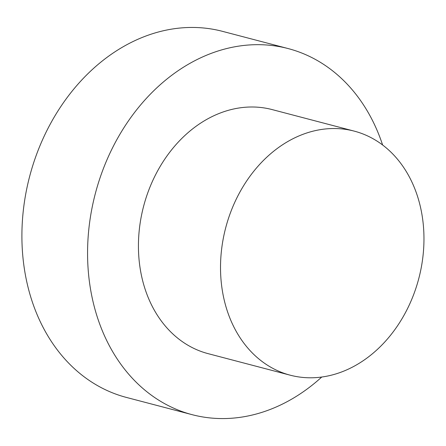 <?xml version="1.0" encoding="UTF-8"?>
<svg xmlns="http://www.w3.org/2000/svg" width="446" height="446" viewBox="0 0 446 446"><rect width="100%" height="100%" fill="white"/><g stroke="black" fill="none" stroke-linecap="round" stroke-linejoin="round"><path stroke-width="0.67" d="M288.177 48.575L222.504 31.348A189.243 149.733 104.7 0 0 29.653 176.399A189.243 149.733 104.7 0 0 126.463 397.442L192.131 414.674A189.243 149.733 -75.3 0 1 95.321 193.625A189.243 149.733 -75.3 0 1 288.177 48.575A189.243 149.733 -75.3 0 1 382.618 144.995M321.744 377.032A189.243 149.733 -75.3 0 1 192.131 414.674M290.229 375.192L208.143 353.656A126.162 99.82 -75.3 0 1 143.601 206.292A126.162 99.82 -75.3 0 1 272.171 109.593L354.258 131.13A126.162 99.82 104.7 0 0 225.687 227.828A126.162 99.82 104.7 0 0 290.229 375.192A126.162 99.82 104.7 0 0 418.8 278.488A126.162 99.82 104.7 0 0 354.258 131.13"/></g></svg>
